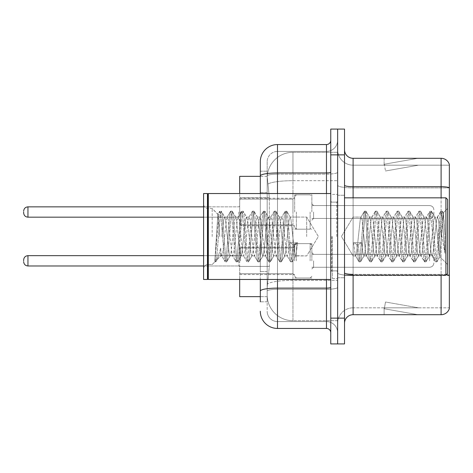 <?xml version="1.0" encoding="UTF-8"?>
<svg xmlns="http://www.w3.org/2000/svg" width="473" height="473" viewBox="0 0 473 473"><rect width="100%" height="100%" fill="white"/><g stroke="black" fill="none" stroke-linecap="round" stroke-linejoin="round"><path stroke-width="0.35" stroke-dasharray="2.37 1.77" d="M294.673 212.01L294.673 194.823L294.673 212.01M239.681 212.01L239.681 198.258L239.681 212.01M294.673 260.818L294.673 243.63L294.673 260.818M239.681 260.818L239.681 247.072L239.681 260.818M311.861 212.01L311.861 194.823L311.861 212.01M311.861 260.818L311.861 243.63L311.861 260.818M337.639 212.01L337.639 218.455L337.639 212.01M337.639 260.818L337.639 254.373L337.639 260.818M260.304 192.493L267.18 192.493L267.18 271.549L267.18 171.191L267.18 192.493L260.304 192.493L260.304 271.549L260.304 176.346L267.233 176.346L267.215 176.701A25.779 25.779 0 0 1 292.958 152.288L337.639 152.288L292.958 152.288L292.958 180.692L292.958 152.288A25.779 25.779 0 0 0 267.215 176.701L267.233 176.346L239.681 176.346L239.681 266.394L269.332 266.394L267.28 286.342L269.332 266.394L269.332 197.649L269.332 266.394L239.681 266.394L239.681 296.654L267.233 296.654L267.18 294.933A25.779 25.779 0 0 0 292.958 320.712L337.639 320.712L337.639 280.371L337.639 320.712L292.958 320.712L292.958 280.371L292.958 320.712A25.779 25.779 0 0 1 267.18 294.933L267.18 289.689L267.233 296.654L260.304 296.654M267.28 286.342L267.18 289.689L267.28 286.342M337.639 152.288L337.639 180.692L337.639 152.288M337.639 280.371L337.639 180.692L337.639 280.371L292.958 280.371A25.779 4.476 180 0 0 267.487 284.155A25.779 4.476 180 0 1 292.958 280.371L337.639 280.371M267.215 176.701L269.332 197.649L267.215 176.701A25.779 25.779 0 0 1 292.958 152.288M239.681 279.466L239.681 193.534M344.515 236.5L344.515 195.254L344.515 236.5M337.639 236.5L337.639 278.609L337.639 236.5M332.484 236.5L332.484 278.609L332.484 236.5M337.639 280.323L337.639 185.215L337.639 280.323M446.406 274.677A8.591 1.49 180 0 0 441.102 274.358L441.102 314.699A8.591 8.591 0 0 0 449.35 308.508L449.35 280.323L449.35 307.822L353.106 307.822L353.106 275.168M344.515 323.29L344.515 149.71L344.515 323.29A8.591 8.591 0 0 1 353.106 314.699L353.106 280.323L353.106 307.822L449.35 307.822L449.35 165.178L353.106 165.178A15.467 15.467 0 0 1 337.639 149.71L337.639 185.215L337.639 149.71A15.467 15.467 0 0 0 353.106 165.178L353.106 275.552A15.467 2.684 0 0 1 337.639 272.862A15.467 2.684 0 0 0 353.106 275.552L353.106 165.178A15.467 15.467 0 0 1 337.639 149.71M353.106 165.178L449.35 165.178L449.35 280.323L449.35 164.492A8.591 8.591 0 0 0 441.102 158.301L353.106 158.301A8.591 8.591 0 0 1 344.515 149.71M337.639 154.866L337.639 129.088L344.515 129.088L344.515 154.866L337.639 154.866L337.639 129.088L330.763 129.088L330.763 154.866L337.639 154.866L337.639 318.134L337.639 154.866M330.763 154.866L330.763 343.912L337.639 343.912L337.639 318.134L337.639 343.912L344.515 343.912L344.515 154.866M417.304 314.592A6.876 6.876 0 0 0 418.499 314.699L384.129 314.699L418.499 314.699A6.876 6.876 0 0 1 417.304 314.592A6.876 6.876 0 0 0 418.499 314.699A6.876 6.876 0 0 1 417.304 314.592A6.876 6.876 0 0 0 418.499 314.699A6.876 6.876 0 0 1 417.304 314.592A6.876 6.876 0 0 0 418.499 314.699A6.876 6.876 0 0 1 417.304 314.592A6.876 6.876 0 0 0 418.499 314.699A6.876 6.876 0 0 1 417.304 314.592L384.301 308.774L417.304 314.592M384.129 307.822L384.129 314.699L384.129 307.822L384.472 307.822L384.301 308.774L384.472 307.822L384.129 307.822L384.129 314.699L384.129 307.822L384.472 307.822L384.301 308.774L384.472 307.822L384.129 307.822L384.129 314.699L384.129 307.822L384.472 307.822L384.301 308.774L384.472 307.822L384.129 307.822L384.129 314.699L384.129 307.822L384.472 307.822L384.301 308.774L384.472 307.822L384.129 307.822L384.129 314.699L384.129 307.822L384.472 307.822L384.301 308.774L384.472 307.822L384.129 307.822M441.102 314.699L353.106 314.699M418.499 158.301L384.129 158.301L418.499 158.301A6.876 6.876 0 0 0 417.304 158.408A6.876 6.876 0 0 1 418.499 158.301A6.876 6.876 0 0 0 417.304 158.408A6.876 6.876 0 0 1 418.499 158.301A6.876 6.876 0 0 0 417.304 158.408A6.876 6.876 0 0 1 418.499 158.301A6.876 6.876 0 0 0 417.304 158.408A6.876 6.876 0 0 1 418.499 158.301A6.876 6.876 0 0 0 417.304 158.408A6.876 6.876 0 0 1 418.499 158.301M418.499 307.822L384.472 307.822L418.499 307.822L384.472 307.822L418.499 307.822L384.472 307.822L418.499 307.822L384.472 307.822L418.499 307.822L384.472 307.822L418.499 307.822L385.495 302.005L384.472 307.822L385.495 302.005L384.472 307.822L385.495 302.005L384.472 307.822L385.495 302.005L384.472 307.822L385.495 302.005L384.472 307.822L385.495 302.005L418.499 307.822M384.472 165.178L384.129 165.178L384.472 165.178L384.129 165.178L384.472 165.178L384.129 165.178L384.472 165.178L384.129 165.178L384.472 165.178L384.129 165.178L384.472 165.178L384.301 164.226L417.304 158.408L384.301 164.226L384.472 165.178L384.301 164.226L417.304 158.408L384.301 164.226L384.472 165.178L384.301 164.226L417.304 158.408L384.301 164.226L384.472 165.178L384.301 164.226L417.304 158.408L384.301 164.226L384.472 165.178L384.301 164.226L417.304 158.408L384.301 164.226L384.472 165.178L418.499 165.178L384.472 165.178L418.499 165.178L384.472 165.178L418.499 165.178L384.472 165.178L418.499 165.178L384.472 165.178L418.499 165.178L384.472 165.178L385.495 170.995L384.472 165.178M337.639 323.29A15.467 15.467 0 0 1 353.106 307.822A15.467 15.467 0 0 0 337.639 323.29A15.467 15.467 0 0 1 353.106 307.822M384.129 158.301L384.129 165.178L384.129 158.301M418.499 165.178L385.495 170.995L418.499 165.178M260.304 171.191L267.18 171.191L260.304 171.191L260.304 301.809L267.18 301.809L267.18 271.549L267.18 301.809L260.304 301.809L260.304 193.534M277.491 328.445L277.491 321.569A10.311 10.311 0 0 1 267.18 311.258L267.18 175.944L267.18 311.258A10.311 10.311 0 0 0 277.491 321.569L326.471 321.569L326.471 294.076L326.471 328.445L277.491 328.445A17.188 17.188 0 0 1 260.304 311.258M337.639 294.076L337.639 172.213L337.639 294.076M330.763 332.744L330.763 140.256L330.763 332.744M330.763 236.5L330.763 279.466L330.763 236.5M337.639 140.256L337.639 172.213L337.639 140.256A11.169 11.169 0 0 1 326.471 151.431A11.169 11.169 0 0 0 337.639 140.256A11.169 11.169 0 0 1 326.471 151.431L326.471 321.569L277.491 321.569L277.491 289.299L326.471 289.299A11.169 1.939 0 0 0 337.639 287.359A11.169 1.939 0 0 1 326.471 289.299L326.471 151.431L277.491 151.431L326.471 151.431M260.304 291.09A17.188 2.986 180 0 1 277.491 288.104L277.491 144.555A17.188 17.188 0 0 0 260.304 161.742A17.188 17.188 0 0 1 277.491 144.555L326.471 144.555A4.298 4.298 0 0 0 330.763 140.256A4.298 4.298 0 0 1 326.471 144.555L326.471 294.076L326.471 289.299L277.491 289.299L277.491 151.431L277.491 174.153L326.471 174.153A11.169 1.939 0 0 0 337.639 172.213A11.169 1.939 0 0 1 326.471 174.153L277.491 174.153L277.491 294.076L277.491 288.104L326.471 288.104A4.298 0.745 0 0 0 330.763 287.359M267.18 161.742L267.18 175.944L267.18 161.742A10.311 10.311 0 0 1 277.491 151.431A10.311 10.311 0 0 0 267.18 161.742A10.311 10.311 0 0 1 277.491 151.431M337.639 332.744A11.169 11.169 0 0 0 326.471 321.569A11.169 11.169 0 0 1 337.639 332.744A11.169 11.169 0 0 0 326.471 321.569M433.883 260.818L433.883 258.672L433.883 260.818M433.883 212.01L433.883 214.157L433.883 212.01M306.705 236.5L306.705 217.077L306.705 236.5M353.106 236.5L353.106 217.077L353.106 236.5M447.629 236.5L447.629 273.447L447.629 199.553L447.629 264.519L447.629 199.553L445.915 197.832L445.915 275.168L445.915 197.832L445.915 275.168L447.629 273.447L447.629 236.5M207.884 279.035L207.458 279.466L207.458 193.534L207.458 279.466L207.458 193.534L207.884 193.965L207.884 279.035L207.884 236.5L207.884 279.035L208.315 279.466L208.315 193.534L208.315 236.5L208.315 193.534L330.763 193.534M207.458 279.466L203.591 279.466L203.591 193.534L203.591 268.818L203.591 193.534L207.458 193.534M212.182 236.5L212.182 208.481L212.182 236.5M363.873 236.5L362.052 219.679L361.141 217.077L360.231 219.679L356.595 253.321L355.684 255.923L355.4 255.68L353.502 242.643L356.914 244.506L358.274 244.506L361.685 242.643L353.502 242.643L356.914 244.506L358.274 244.506L361.685 242.643L353.502 242.643L355.4 255.68L358.871 261.64L358.185 258.441L356.914 244.506L358.185 258.441L359.096 261.835L355.4 255.68L355.684 255.923L356.595 253.321L360.231 219.679L360.858 217.32L364.328 211.36L363.642 214.559L360.006 258.441L359.096 261.835L360.461 261.835L359.551 258.441L358.274 244.506L359.551 258.441L360.68 261.64L359.096 261.835L360.006 258.441L363.642 214.559L364.553 211.165L360.858 217.32L361.141 217.077L362.052 219.679L365.688 253.321L366.309 255.68L365.688 253.321L363.873 236.5M374.782 236.5L372.966 219.679L372.056 217.077L371.766 217.32L371.145 219.679L367.509 253.321L366.599 255.923L366.309 255.68L369.785 261.64L369.1 258.441L365.463 214.559L364.553 211.165L365.919 211.165L365.008 214.559L361.372 258.441L360.68 261.64L364.157 255.68L363.873 255.923L362.962 253.321L361.685 242.643L362.962 253.321L363.873 255.923L366.599 255.923L369.785 261.64L369.1 258.441L365.463 214.559L364.553 211.165L365.919 211.165L365.008 214.559L361.372 258.441L360.68 261.64L363.873 255.923L366.599 255.923L367.509 253.321L371.145 219.679L371.766 217.32L375.243 211.36L374.557 214.559L370.921 258.441L369.785 261.64L371.376 261.835L370.465 258.441L366.823 214.559L365.919 211.165L369.614 217.32L369.324 217.077L368.42 219.679L364.778 253.321L364.157 255.68L364.778 253.321L368.42 219.679L369.324 217.077L372.056 217.077L375.243 211.36L374.557 214.559L370.921 258.441L370.01 261.835L371.376 261.835L370.465 258.441L366.823 214.559L366.137 211.36L369.324 217.077L372.056 217.077L372.966 219.679L376.603 253.321L377.223 255.68L376.603 253.321L374.782 236.5M372.056 236.5L370.235 219.679L369.614 217.32L370.235 219.679L373.877 253.321L374.782 255.923L373.877 253.321L372.056 236.5M385.696 236.5L383.881 219.679L382.97 217.077L382.681 217.32L382.06 219.679L378.424 253.321L377.513 255.923L377.223 255.68L380.7 261.64L380.014 258.441L376.378 214.559L375.243 211.36L376.827 211.165L375.923 214.559L372.281 258.441L371.376 261.835L375.071 255.68L377.513 255.923L380.7 261.64L380.014 258.441L376.378 214.559L375.467 211.165L376.827 211.165L375.923 214.559L372.281 258.441L371.595 261.64L374.782 255.923L377.513 255.923L378.424 253.321L382.06 219.679L382.681 217.32L386.157 211.36L385.471 214.559L381.829 258.441L380.7 261.64L382.285 261.835L381.38 258.441L377.738 214.559L376.827 211.165L380.529 217.32L380.239 217.077L379.328 219.679L375.692 253.321L375.071 255.68L375.692 253.321L379.328 219.679L380.239 217.077L382.97 217.077L386.157 211.36L385.471 214.559L381.829 258.441L380.925 261.835L382.285 261.835L381.38 258.441L377.738 214.559L377.052 211.36L380.239 217.077L382.97 217.077L383.881 219.679L387.517 253.321L388.138 255.68L387.517 253.321L385.696 236.5M382.97 236.5L381.149 219.679L380.529 217.32L381.149 219.679L384.786 253.321L385.696 255.923L384.786 253.321L382.97 236.5M396.611 236.5L394.789 219.679L393.879 217.077L393.595 217.32L392.974 219.679L389.332 253.321L388.428 255.923L388.138 255.68L391.614 261.64L390.929 258.441L387.286 214.559L386.157 211.36L387.742 211.165L386.831 214.559L383.195 258.441L382.285 261.835L385.986 255.68L388.428 255.923L391.614 261.64L390.929 258.441L387.286 214.559L386.382 211.165L387.742 211.165L386.831 214.559L383.195 258.441L382.509 261.64L385.696 255.923L388.428 255.923L389.332 253.321L392.974 219.679L393.595 217.32L397.072 211.36L396.38 214.559L392.744 258.441L391.614 261.64L393.199 261.835L392.288 258.441L388.652 214.559L387.742 211.165L391.443 217.32L391.153 217.077L390.243 219.679L386.607 253.321L385.986 255.68L386.607 253.321L390.243 219.679L391.153 217.077L393.879 217.077L397.072 211.36L396.38 214.559L392.744 258.441L391.833 261.835L393.199 261.835L392.288 258.441L388.652 214.559L387.966 211.36L391.153 217.077L393.879 217.077L394.789 219.679L398.432 253.321L399.052 255.68L398.432 253.321L396.611 236.5M393.879 236.5L392.064 219.679L391.443 217.32L392.064 219.679L395.7 253.321L396.611 255.923L395.7 253.321L393.879 236.5M407.525 236.5L405.704 219.679L404.793 217.077L404.51 217.32L403.883 219.679L400.247 253.321L399.336 255.923L399.052 255.68L402.529 261.64L401.837 258.441L398.201 214.559L397.072 211.36L398.656 211.165L397.746 214.559L394.11 258.441L393.199 261.835L396.9 255.68L399.336 255.923L402.529 261.64L401.837 258.441L398.201 214.559L397.29 211.165L398.656 211.165L397.746 214.559L394.11 258.441L393.424 261.64L396.611 255.923L399.336 255.923L400.247 253.321L403.883 219.679L404.51 217.32L407.98 211.36L407.294 214.559L403.658 258.441L402.529 261.64L404.113 261.835L403.203 258.441L399.567 214.559L398.656 211.165L402.352 217.32L402.068 217.077L401.157 219.679L397.521 253.321L396.9 255.68L397.521 253.321L401.157 219.679L402.068 217.077L404.793 217.077L407.98 211.36L407.294 214.559L403.658 258.441L402.748 261.835L404.113 261.835L403.203 258.441L399.567 214.559L398.881 211.36L402.068 217.077L404.793 217.077L405.704 219.679L409.34 253.321L409.967 255.68L409.34 253.321L407.525 236.5M404.793 236.5L402.978 219.679L402.352 217.32L402.978 219.679L406.614 253.321L407.525 255.923L406.614 253.321L404.793 236.5M418.434 236.5L416.618 219.679L415.708 217.077L415.418 217.32L414.797 219.679L411.161 253.321L410.251 255.923L409.967 255.68L413.437 261.64L412.752 258.441L409.115 214.559L407.98 211.36L409.571 211.165L408.66 214.559L405.024 258.441L404.113 261.835L407.809 255.68L410.251 255.923L413.437 261.64L412.752 258.441L409.115 214.559L408.205 211.165L409.571 211.165L408.66 214.559L405.024 258.441L404.338 261.64L407.525 255.923L410.251 255.923L411.161 253.321L414.797 219.679L415.418 217.32L418.895 211.36L418.209 214.559L414.573 258.441L413.437 261.64L415.028 261.835L414.117 258.441L410.481 214.559L409.571 211.165L413.266 217.32L412.982 217.077L412.072 219.679L408.435 253.321L407.809 255.68L408.435 253.321L412.072 219.679L412.982 217.077L415.708 217.077L418.895 211.36L418.209 214.559L414.573 258.441L413.662 261.835L415.028 261.835L414.117 258.441L410.481 214.559L409.789 211.36L412.982 217.077L415.708 217.077L416.618 219.679L420.255 253.321L420.875 255.68L420.255 253.321L418.434 236.5M415.708 236.5L413.887 219.679L413.266 217.32L413.887 219.679L417.529 253.321L418.434 255.923L417.529 253.321L415.708 236.5M429.348 236.5L427.533 219.679L426.622 217.077L426.333 217.32L425.712 219.679L422.076 253.321L421.165 255.923L420.875 255.68L424.352 261.64L423.666 258.441L420.03 214.559L418.895 211.36L420.485 211.165L419.575 214.559L415.938 258.441L415.028 261.835L418.723 255.68L421.165 255.923L424.352 261.64L423.666 258.441L420.03 214.559L419.119 211.165L420.485 211.165L419.575 214.559L415.938 258.441L415.247 261.64L418.434 255.923L421.165 255.923L422.076 253.321L425.712 219.679L426.333 217.32L429.809 211.36L429.123 214.559L425.487 258.441L424.352 261.64L425.937 261.835L425.032 258.441L421.39 214.559L420.485 211.165L424.18 217.32L423.891 217.077L422.986 219.679L419.344 253.321L418.723 255.68L419.344 253.321L422.986 219.679L423.891 217.077L426.622 217.077L429.809 211.36L429.123 214.559L425.487 258.441L424.577 261.835L425.937 261.835L425.032 258.441L421.39 214.559L420.704 211.36L423.891 217.077L426.622 217.077L427.533 219.679L431.169 253.321L431.79 255.68L431.169 253.321L429.348 236.5M426.622 236.5L424.801 219.679L424.18 217.32L424.801 219.679L428.437 253.321L429.348 255.923L428.437 253.321L426.622 236.5M439.05 224.101L439.039 251.175L435.716 219.679L434.805 217.077L433.895 219.679L430.259 253.321L429.348 255.923L432.08 255.923L435.266 261.64L434.581 258.441L430.938 214.559L429.809 211.36L431.394 211.165L430.489 214.559L426.847 258.441L425.937 261.835L429.638 255.68L432.08 255.923L435.266 261.64L434.581 258.441L430.938 214.559L430.034 211.165L431.394 211.165L430.489 214.559L426.847 258.441L426.161 261.64L429.638 255.68L430.259 253.321L433.895 219.679L434.805 217.077L437.537 217.077L436.626 219.679L432.99 253.321L432.08 255.923L432.99 253.321L436.626 219.679L437.247 217.32L440.724 211.36L440.038 214.559L436.396 258.441L435.266 261.64L436.851 261.835L435.94 258.441L432.304 214.559L431.394 211.165L435.095 217.32L437.537 217.077L440.724 211.36L440.038 214.559L436.396 258.441L435.491 261.835L436.851 261.835L435.94 258.441L432.304 214.559L431.618 211.36L435.095 217.32L435.716 219.679L439.813 256.697L442.438 220.116L443.426 212.891L444.945 235.046L444.945 253.286L441.936 236.5L439.05 224.101L439.039 251.175L439.991 256.632L443.272 212.838L444.945 235.046L443.219 214.559L442.308 211.165L441.398 214.559L437.762 258.441L436.851 261.835L437.762 258.441L441.398 214.559L442.308 211.165L443.219 214.559L444.945 235.046L444.945 253.286L441.853 214.559L440.724 211.36L442.308 211.165L440.942 211.165L441.853 214.559L444.945 253.286L441.936 236.5L439.05 224.101L438.441 219.679L437.537 217.077L438.441 219.679L439.05 224.101M224.598 236.5L226.419 219.679L227.33 217.077L228.234 219.679L231.876 253.321L232.781 255.923L233.692 253.321L237.328 219.679L238.238 217.077L239.149 219.679L242.785 253.321L243.696 255.923L244.606 253.321L248.242 219.679L249.153 217.077L250.063 219.679L253.699 253.321L254.61 255.923L255.521 253.321L259.157 219.679L260.067 217.077L260.978 219.679L264.614 253.321L265.524 255.923L266.435 253.321L270.071 219.679L270.982 217.077L271.886 219.679L275.528 253.321L276.439 255.923L277.344 253.321L280.986 219.679L281.89 217.077L282.801 219.679L286.443 253.321L287.064 255.68L287.348 255.923L288.258 253.321L289.535 242.643L297.718 242.643L294.307 244.506L292.941 244.506L289.535 242.643L297.718 242.643L294.307 244.506L292.941 244.506L289.535 242.643L288.258 253.321L287.348 255.923L287.064 255.68L286.443 253.321L282.801 219.679L281.89 217.077L280.986 219.679L277.344 253.321L276.439 255.923L275.528 253.321L271.886 219.679L270.982 217.077L270.071 219.679L266.435 253.321L265.524 255.923L264.614 253.321L260.978 219.679L260.067 217.077L259.157 219.679L255.521 253.321L254.61 255.923L253.699 253.321L250.063 219.679L249.153 217.077L248.242 219.679L244.606 253.321L243.696 255.923L242.785 253.321L239.149 219.679L238.238 217.077L237.328 219.679L233.692 253.321L232.781 255.923L231.876 253.321L228.234 219.679L227.33 217.077L226.419 219.679L222.777 253.321L221.872 255.923L222.777 253.321L224.598 236.5M221.872 236.5L223.688 219.679L224.598 217.077L224.888 217.32L225.509 219.679L229.145 253.321L230.055 255.923L230.345 255.68L230.966 253.321L234.602 219.679L235.513 217.077L235.802 217.32L236.423 219.679L240.059 253.321L240.97 255.923L241.88 253.321L245.517 219.679L246.427 217.077L247.332 219.679L250.974 253.321L251.884 255.923L252.789 253.321L256.431 219.679L257.336 217.077L258.246 219.679L261.888 253.321L262.793 255.923L263.703 253.321L267.34 219.679L268.25 217.077L269.161 219.679L272.797 253.321L273.707 255.923L274.618 253.321L278.254 219.679L279.165 217.077L280.075 219.679L283.711 253.321L284.622 255.923L285.532 253.321L289.169 219.679L290.079 217.077L290.99 219.679L294.626 253.321L295.536 255.923L295.82 255.68L297.718 242.643L295.82 255.68L292.349 261.64L293.035 258.441L294.307 244.506L293.035 258.441L292.125 261.835L295.82 255.68L306.705 255.923L318.376 236.5L306.705 217.077L290.079 217.077L290.99 219.679L294.626 253.321L295.536 255.923L306.705 255.923L318.376 236.5L306.705 217.077L290.079 217.077L289.169 219.679L285.532 253.321L284.912 255.68L281.435 261.64L282.121 258.441L285.757 214.559L286.668 211.165L287.578 214.559L291.214 258.441L292.125 261.835L290.759 261.835L291.67 258.441L292.941 244.506L291.67 258.441L290.534 261.64L292.125 261.835L291.214 258.441L287.578 214.559L286.668 211.165L285.302 211.165L286.212 214.559L289.848 258.441L290.534 261.64L287.064 255.68L290.534 261.64L289.848 258.441L286.212 214.559L285.083 211.36L286.668 211.165L285.757 214.559L282.121 258.441L281.21 261.835L284.622 255.923L287.348 255.923L284.622 255.923L283.711 253.321L280.075 219.679L279.454 217.32L275.978 211.36L276.664 214.559L280.3 258.441L281.21 261.835L279.845 261.835L280.755 258.441L284.391 214.559L285.083 211.36L281.606 217.32L285.083 211.36L284.391 214.559L280.755 258.441L279.626 261.64L281.21 261.835L280.3 258.441L276.664 214.559L275.753 211.165L279.165 217.077L281.89 217.077L279.165 217.077L278.254 219.679L274.618 253.321L273.997 255.68L270.521 261.64L271.206 258.441L274.843 214.559L275.753 211.165L274.387 211.165L275.298 214.559L278.94 258.441L279.626 261.64L276.149 255.68L279.626 261.64L278.94 258.441L275.298 214.559L274.169 211.36L275.753 211.165L274.843 214.559L271.206 258.441L270.296 261.835L273.707 255.923L276.439 255.923L273.707 255.923L272.797 253.321L269.161 219.679L268.54 217.32L265.063 211.36L265.749 214.559L269.385 258.441L270.296 261.835L268.936 261.835L269.841 258.441L273.483 214.559L274.169 211.36L270.692 217.32L274.169 211.36L273.483 214.559L269.841 258.441L268.711 261.64L270.296 261.835L269.385 258.441L265.749 214.559L264.839 211.165L268.25 217.077L270.982 217.077L268.25 217.077L267.34 219.679L263.703 253.321L263.083 255.68L259.606 261.64L260.292 258.441L263.934 214.559L264.839 211.165L263.479 211.165L264.383 214.559L268.025 258.441L268.711 261.64L265.235 255.68L268.711 261.64L268.025 258.441L264.383 214.559L263.254 211.36L264.839 211.165L263.934 214.559L260.292 258.441L259.387 261.835L262.793 255.923L265.524 255.923L262.793 255.923L261.888 253.321L258.246 219.679L257.625 217.32L254.149 211.36L254.835 214.559L258.477 258.441L259.387 261.835L258.022 261.835L258.932 258.441L262.568 214.559L263.254 211.36L259.778 217.32L263.254 211.36L262.568 214.559L258.932 258.441L257.797 261.64L259.387 261.835L258.477 258.441L254.835 214.559L253.93 211.165L257.336 217.077L260.067 217.077L257.336 217.077L256.431 219.679L252.789 253.321L252.168 255.68L248.692 261.64L249.383 258.441L253.02 214.559L253.93 211.165L252.564 211.165L253.475 214.559L257.111 258.441L257.797 261.64L254.32 255.68L257.797 261.64L257.111 258.441L253.475 214.559L252.34 211.36L253.93 211.165L253.02 214.559L249.383 258.441L248.473 261.835L251.884 255.923L254.61 255.923L251.884 255.923L250.974 253.321L247.332 219.679L246.711 217.32L243.24 211.36L243.926 214.559L247.562 258.441L248.473 261.835L247.107 261.835L248.018 258.441L251.654 214.559L252.34 211.36L248.863 217.32L252.34 211.36L251.654 214.559L248.018 258.441L246.882 261.64L248.473 261.835L247.562 258.441L243.926 214.559L243.24 211.36L246.427 217.077L249.153 217.077L246.427 217.077L245.517 219.679L241.88 253.321L241.254 255.68L237.783 261.64L238.469 258.441L242.105 214.559L243.016 211.165L241.65 211.165L242.56 214.559L246.197 258.441L246.882 261.64L243.412 255.68L246.882 261.64L246.197 258.441L242.56 214.559L241.425 211.36L243.016 211.165L242.105 214.559L238.469 258.441L237.558 261.835L240.97 255.923L243.696 255.923L240.97 255.923L240.059 253.321L236.423 219.679L235.802 217.32L232.326 211.36L233.012 214.559L236.648 258.441L237.558 261.835L236.193 261.835L237.103 258.441L240.739 214.559L241.425 211.36L237.954 217.32L241.425 211.36L240.739 214.559L237.103 258.441L235.974 261.64L237.558 261.835L236.648 258.441L233.012 214.559L232.101 211.165L235.513 217.077L238.238 217.077L235.513 217.077L234.602 219.679L230.966 253.321L230.345 255.68L226.869 261.64L227.554 258.441L231.191 214.559L232.101 211.165L230.735 211.165L231.646 214.559L235.282 258.441L235.974 261.64L232.497 255.68L235.974 261.64L235.282 258.441L231.646 214.559L230.517 211.36L232.101 211.165L231.191 214.559L227.554 258.441L226.644 261.835L230.055 255.923L232.781 255.923L230.055 255.923L229.145 253.321L225.509 219.679L224.888 217.32L221.411 211.36L222.097 214.559L225.733 258.441L226.644 261.835L225.278 261.835L226.189 258.441L229.831 214.559L230.517 211.36L227.04 217.32L230.517 211.36L229.831 214.559L226.189 258.441L225.059 261.64L226.644 261.835L225.733 258.441L222.097 214.559L221.187 211.165L224.598 217.077L227.33 217.077L224.598 217.077L223.688 219.679L221.872 236.5M219.738 236.5L217.852 214.364L214.866 261.835L212.182 264.519L207.884 264.519C205.3 264.75 203.869 266.181 203.591 268.818C203.869 266.181 205.3 264.75 207.884 264.519L212.182 264.519L214.866 261.835L215.954 261.64L216.64 258.441L220.276 214.559L221.187 211.165L219.827 211.165L220.731 214.559L224.373 258.441L225.059 261.64L221.583 255.68L220.802 252.464L220.773 255.923L216.912 259.789L217.497 258.991L220.767 247.929L220.773 255.923L221.872 255.923L220.773 255.923L216.912 259.789L217.497 258.991L220.767 247.929L220.802 252.464L221.583 255.68L225.059 261.64L224.373 258.441L220.731 214.559L219.602 211.36L221.187 211.165L220.276 214.559L216.64 258.441L215.729 261.835L214.866 258.79L216.912 259.789L214.866 258.79L215.729 261.835L214.866 261.835L218.916 214.559L219.602 211.36L218.916 214.559L214.866 260.854L217.852 214.364L219.602 211.36L217.852 214.364L212.182 208.481L207.884 208.481C205.3 208.25 203.869 206.819 203.591 204.182C203.869 206.819 205.3 208.25 207.884 208.481L212.182 208.481L218.012 214.31L219.738 236.5M292.958 180.692L337.639 180.692L292.958 180.692L292.958 280.371L292.958 180.692A25.779 4.476 180 0 0 267.848 184.151A25.779 4.476 180 0 1 292.958 180.692M267.18 294.933A25.779 25.779 0 0 0 292.958 320.712M269.332 197.649L239.681 197.649L269.332 197.649M449.35 164.492A8.591 8.591 0 0 0 441.102 158.301L441.102 274.358L353.106 274.358L353.106 158.301M441.102 275.168L441.102 274.358A8.591 1.49 180 0 1 449.35 275.428M344.515 185.215A8.591 1.49 0 0 0 353.106 186.705L441.102 186.705A8.591 1.49 180 0 1 449.35 187.781M353.106 197.832L353.106 274.358L441.102 274.358L441.102 197.832M344.515 318.134L330.763 318.134M344.515 272.862A8.591 1.49 0 0 0 353.106 274.358M449.35 187.899L353.106 187.899A15.467 2.684 0 0 1 337.639 185.215A15.467 2.684 0 0 0 353.106 187.899L449.35 187.899M449.35 275.552L353.106 275.552L449.35 275.552M260.304 175.944A17.188 2.986 180 0 1 277.491 172.958L326.471 172.958A4.298 0.745 -0 0 0 330.763 172.213M277.491 193.534L277.491 279.466M326.471 279.466L326.471 193.534M277.491 174.153A10.311 1.791 180 0 0 267.18 175.944A10.311 1.791 180 0 1 277.491 174.153M277.491 289.299A10.311 1.791 180 0 0 267.18 291.09A10.311 1.791 180 0 1 277.491 289.299M277.491 321.569A10.311 10.311 0 0 1 267.18 311.258M267.18 271.549L260.304 271.549L267.18 271.549M240.538 260.818L240.538 247.929L240.538 260.818M238.818 260.818L238.818 265.974L238.818 260.818M203.591 265.974L27.948 265.974C25.359 265.743 23.928 264.312 23.65 261.675C23.928 264.312 25.359 265.743 27.948 265.974L238.818 265.974L27.948 265.974C25.359 265.743 23.928 264.312 23.65 261.675C23.928 264.312 25.359 265.743 27.948 265.974L238.818 265.974L27.948 265.974C25.359 265.743 23.928 264.312 23.65 261.675C23.928 264.312 25.359 265.743 27.948 265.974L238.818 265.974L27.948 265.974L27.948 255.662C25.359 255.893 23.928 257.324 23.65 259.961C23.928 257.324 25.359 255.893 27.948 255.662L238.818 255.662L239.681 254.805L238.818 255.662L239.681 254.805L238.818 255.662L239.681 254.805L238.818 255.662L239.681 254.805L238.818 255.662L27.948 255.662C25.359 255.893 23.928 257.324 23.65 259.961C23.928 257.324 25.359 255.893 27.948 255.662L238.818 255.662L27.948 255.662C25.359 255.893 23.928 257.324 23.65 259.961C23.928 257.324 25.359 255.893 27.948 255.662L238.818 255.662L27.948 255.662C25.359 255.893 23.928 257.324 23.65 259.961M313.581 260.818L313.581 267.263L313.581 260.818M310.14 260.818L310.14 243.63L310.14 260.818M296.394 260.818L296.394 243.63L296.394 260.818M292.958 260.818L292.958 273.707L292.958 260.818M429.585 260.818L429.585 254.373L429.585 260.818M240.538 212.01L240.538 224.9L240.538 212.01M238.818 212.01L238.818 217.166L238.818 212.01M27.948 217.166L238.818 217.166L27.948 217.166C25.359 216.936 23.928 215.505 23.65 212.868C23.928 215.505 25.359 216.936 27.948 217.166L238.818 217.166L27.948 217.166C25.359 216.936 23.928 215.505 23.65 212.868C23.928 215.505 25.359 216.936 27.948 217.166L238.818 217.166L27.948 217.166C25.359 216.936 23.928 215.505 23.65 212.868C23.928 215.505 25.359 216.936 27.948 217.166L27.948 206.855L27.948 217.166L27.948 206.855L27.948 217.166L27.948 206.855L27.948 217.166L27.948 206.855L27.948 217.166L27.948 206.855L27.948 217.166L27.948 206.855L27.948 212.01L27.948 206.855L238.818 206.855L239.681 205.997M313.581 212.01L313.581 218.455L313.581 212.01M310.14 212.01L310.14 229.198L310.14 212.01M296.394 212.01L296.394 229.198L296.394 212.01M292.958 212.01L292.958 199.121L292.958 212.01M429.585 212.01L429.585 218.455L429.585 212.01M336.782 236.5L336.782 202.131L336.782 236.5M331.626 236.5L331.626 270.869L331.626 236.5M239.681 198.258L294.673 198.258M239.681 247.072L294.673 247.072L239.681 247.072M294.673 194.823L311.861 194.823M294.673 243.63L311.861 243.63L294.673 243.63M311.861 205.566L337.639 205.566M311.861 254.373L337.639 254.373L311.861 254.373M311.861 267.263L337.639 267.263L311.861 267.263M311.861 218.455L337.639 218.455M294.673 278.006L311.861 278.006L294.673 278.006M294.673 229.198L311.861 229.198M239.681 274.565L294.673 274.565L239.681 274.565M239.681 225.757L294.673 225.757M337.639 195.254L344.515 195.254L337.639 195.254M332.484 278.609L337.639 278.609L332.484 278.609M337.639 202.131L330.763 202.131L337.639 202.131M337.639 270.869L330.763 270.869L337.639 270.869M332.484 194.391L337.639 194.391L332.484 194.391M337.639 277.746L344.515 277.746L337.639 277.746M240.538 247.929L239.681 248.786L240.538 247.929L292.958 247.929L294.673 246.208L292.958 247.929L294.673 246.208L292.958 247.929L294.673 246.208L292.958 247.929L294.673 246.208L292.958 247.929L240.538 247.929L239.681 248.786L240.538 247.929L292.958 247.929L240.538 247.929L239.681 248.786L240.538 247.929L292.958 247.929L240.538 247.929L239.681 248.786L240.538 247.929L292.958 247.929L240.538 247.929M238.818 265.974L239.681 266.831L238.818 265.974M313.581 267.263L311.861 268.983L313.581 267.263L429.585 267.263C432.174 267.032 433.605 265.601 433.883 262.964C433.605 265.601 432.174 267.032 429.585 267.263C432.174 267.032 433.605 265.601 433.883 262.964C433.605 265.601 432.174 267.032 429.585 267.263C432.174 267.032 433.605 265.601 433.883 262.964C433.605 265.601 432.174 267.032 429.585 267.263C432.174 267.032 433.605 265.601 433.883 262.964C433.605 265.601 432.174 267.032 429.585 267.263L313.581 267.263L311.861 268.983L313.581 267.263L429.585 267.263L313.581 267.263L311.861 268.983L313.581 267.263L429.585 267.263L313.581 267.263L311.861 268.983L313.581 267.263L429.585 267.263L313.581 267.263M310.14 243.63L311.861 245.351L310.14 243.63L311.861 245.351L310.14 243.63L311.861 245.351L310.14 243.63L311.861 245.351L310.14 243.63L296.394 243.63L294.673 245.351L296.394 243.63L310.14 243.63L296.394 243.63L294.673 245.351L296.394 243.63L310.14 243.63L296.394 243.63L294.673 245.351L296.394 243.63L310.14 243.63L296.394 243.63L294.673 245.351L296.394 243.63L310.14 243.63M292.958 273.707L294.673 275.428L292.958 273.707L294.673 275.428L292.958 273.707L294.673 275.428L292.958 273.707L294.673 275.428L292.958 273.707L240.538 273.707L239.681 272.85L240.538 273.707L292.958 273.707L240.538 273.707L239.681 272.85L240.538 273.707L292.958 273.707L240.538 273.707L239.681 272.85L240.538 273.707L292.958 273.707L240.538 273.707L239.681 272.85L240.538 273.707L292.958 273.707M429.585 254.373C432.174 254.604 433.605 256.035 433.883 258.672C433.605 256.035 432.174 254.604 429.585 254.373C432.174 254.604 433.605 256.035 433.883 258.672C433.605 256.035 432.174 254.604 429.585 254.373C432.174 254.604 433.605 256.035 433.883 258.672C433.605 256.035 432.174 254.604 429.585 254.373C432.174 254.604 433.605 256.035 433.883 258.672C433.605 256.035 432.174 254.604 429.585 254.373L313.581 254.373L311.861 252.653L313.581 254.373L429.585 254.373L313.581 254.373L311.861 252.653L313.581 254.373L429.585 254.373L313.581 254.373L311.861 252.653L313.581 254.373L429.585 254.373L313.581 254.373L311.861 252.653L313.581 254.373L429.585 254.373M296.394 278.006L310.14 278.006L311.861 276.285L310.14 278.006L311.861 276.285L310.14 278.006L311.861 276.285L310.14 278.006L311.861 276.285L310.14 278.006L296.394 278.006L294.673 276.285L296.394 278.006L310.14 278.006L296.394 278.006L294.673 276.285L296.394 278.006L310.14 278.006L296.394 278.006L294.673 276.285L296.394 278.006L310.14 278.006L296.394 278.006L294.673 276.285L296.394 278.006M239.681 224.042L240.538 224.9L292.958 224.9L240.538 224.9L239.681 224.042L240.538 224.9L292.958 224.9L240.538 224.9L239.681 224.042L240.538 224.9L292.958 224.9L240.538 224.9L239.681 224.042L240.538 224.9L292.958 224.9L294.673 226.62M311.861 203.845L313.581 205.566L429.585 205.566L313.581 205.566L311.861 203.845L313.581 205.566L429.585 205.566L313.581 205.566L311.861 203.845L313.581 205.566L429.585 205.566L313.581 205.566L311.861 203.845L313.581 205.566L429.585 205.566C432.174 205.796 433.605 207.227 433.883 209.864C433.605 207.227 432.174 205.796 429.585 205.566C432.174 205.796 433.605 207.227 433.883 209.864C433.605 207.227 432.174 205.796 429.585 205.566C432.174 205.796 433.605 207.227 433.883 209.864C433.605 207.227 432.174 205.796 429.585 205.566C432.174 205.796 433.605 207.227 433.883 209.864M294.673 227.478L296.394 229.198L310.14 229.198L296.394 229.198L294.673 227.478L296.394 229.198L310.14 229.198L296.394 229.198L294.673 227.478L296.394 229.198L310.14 229.198L296.394 229.198L294.673 227.478L296.394 229.198L310.14 229.198L311.861 227.478M239.681 199.978L240.538 199.121L292.958 199.121L240.538 199.121L239.681 199.978L240.538 199.121L292.958 199.121L240.538 199.121L239.681 199.978L240.538 199.121L292.958 199.121L240.538 199.121L239.681 199.978L240.538 199.121L292.958 199.121L294.673 197.401M311.861 220.176L313.581 218.455L429.585 218.455L313.581 218.455L311.861 220.176L313.581 218.455L429.585 218.455L313.581 218.455L311.861 220.176L313.581 218.455L429.585 218.455L313.581 218.455L311.861 220.176L313.581 218.455L429.585 218.455C432.174 218.224 433.605 216.794 433.883 214.157C433.605 216.794 432.174 218.224 429.585 218.455C432.174 218.224 433.605 216.794 433.883 214.157C433.605 216.794 432.174 218.224 429.585 218.455C432.174 218.224 433.605 216.794 433.883 214.157C433.605 216.794 432.174 218.224 429.585 218.455C432.174 218.224 433.605 216.794 433.883 214.157M294.673 196.543L296.394 194.823L310.14 194.823L296.394 194.823L294.673 196.543L296.394 194.823L310.14 194.823L296.394 194.823L294.673 196.543L296.394 194.823L310.14 194.823L296.394 194.823L294.673 196.543L296.394 194.823L310.14 194.823L311.861 196.543M27.948 206.855C25.359 207.085 23.928 208.516 23.65 211.153C23.928 208.516 25.359 207.085 27.948 206.855L238.818 206.855L27.948 206.855C25.359 207.085 23.928 208.516 23.65 211.153C23.928 208.516 25.359 207.085 27.948 206.855L238.818 206.855L27.948 206.855C25.359 207.085 23.928 208.516 23.65 211.153C23.928 208.516 25.359 207.085 27.948 206.855L203.591 206.855M203.591 217.166L238.818 217.166L239.681 218.023M341.435 236.5L353.106 217.077L361.141 217.077L353.106 217.077L341.435 236.5L353.106 255.923L355.684 255.923L353.106 255.923L341.435 236.5M344.515 275.168L445.915 275.168M336.782 202.131L337.639 201.267L336.782 202.131L331.626 202.131L330.763 201.267L331.626 202.131L336.782 202.131M331.626 270.869L336.782 270.869L337.639 271.733L336.782 270.869L331.626 270.869L330.763 271.733L331.626 270.869M208.315 279.466L330.763 279.466M443.272 212.838L447.629 208.481L443.272 212.838M439.813 256.703L447.629 264.519L439.813 256.703M207.884 193.965L208.315 193.534M344.515 197.832L445.915 197.832M439.991 256.638L437.076 261.64L439.991 256.638M443.426 212.891L442.533 211.36L443.426 212.891M217.497 258.991L215.954 261.64L217.497 258.991M290.363 217.32L286.892 211.36L290.363 217.32M27.948 255.662L203.591 255.662M27.948 265.974C25.359 265.743 23.928 264.312 23.65 261.675"/><path stroke-width="0.71" d="M260.304 192.493L260.304 171.191L260.304 176.346L239.681 176.346L239.681 193.534M260.304 296.654L239.681 296.654L239.681 279.466M344.515 323.29A8.591 8.591 0 0 1 353.106 314.699L441.102 314.699L441.102 275.168M337.639 318.134L337.639 343.912L344.515 343.912L344.515 318.134L337.639 318.134L337.639 343.912L330.763 343.912L330.763 318.134L337.639 318.134L337.639 154.866L337.639 318.134M330.763 318.134L330.763 129.088L337.639 129.088L337.639 154.866L337.639 129.088L344.515 129.088L344.515 318.134M449.35 164.492A8.591 8.591 0 0 0 441.102 158.301A8.591 8.591 0 0 1 449.35 164.492L449.35 308.508A8.591 8.591 0 0 1 441.102 314.699M449.35 187.781A8.591 1.49 180 0 0 441.102 186.705L441.102 158.301L353.106 158.301A8.591 8.591 0 0 1 344.515 149.71A8.591 8.591 0 0 0 353.106 158.301L353.106 197.832M260.304 301.809L260.304 279.466L260.304 301.809M277.491 279.466L277.491 328.445L326.471 328.445A4.298 4.298 0 0 1 330.763 332.744A4.298 4.298 0 0 0 326.471 328.445L326.471 279.466M260.304 193.534L260.304 161.742A17.188 17.188 0 0 1 277.491 144.555L326.471 144.555A4.298 4.298 0 0 0 330.763 140.256M260.304 161.742L260.304 171.191M277.491 328.445A17.188 17.188 0 0 1 260.304 311.258M23.65 260.818L23.65 259.961L23.65 260.818M23.65 212.01L23.65 212.868L23.65 212.01M445.915 197.832L447.629 199.553L447.629 273.447L445.915 275.168L445.915 197.832L344.515 197.832M208.315 279.466L207.884 279.035L207.884 193.965L208.315 193.534L208.315 279.466L330.763 279.466M207.458 279.466L203.591 279.466L203.591 193.534L207.458 193.534L207.458 279.466L207.884 279.035M353.106 275.168L353.106 314.699M441.102 197.832L441.102 186.705L353.106 186.705A8.591 1.49 0 0 1 344.515 185.215M449.35 275.428A8.591 1.49 180 0 0 446.406 274.677M344.515 154.866L330.763 154.866M353.106 274.358A8.591 1.49 -0 0 1 344.515 272.862M330.763 287.359A4.298 0.745 0 0 1 326.471 288.104L277.491 288.104A17.188 2.986 180 0 0 260.304 291.09M277.491 144.555L277.491 172.958L326.471 172.958L326.471 144.555M260.304 175.944A17.188 2.986 180 0 1 277.491 172.958L277.491 193.534M326.471 193.534L326.471 172.958A4.298 0.745 0 0 0 330.763 172.213M23.65 259.961C23.928 257.324 25.359 255.893 27.948 255.662L27.948 265.974L203.591 265.974M203.591 206.855L27.948 206.855L27.948 217.166C25.359 216.936 23.928 215.505 23.65 212.868M344.515 275.168L445.915 275.168M207.884 193.965L207.458 193.534M208.315 193.534L330.763 193.534M27.948 255.662L203.591 255.662M27.948 265.974C25.359 265.743 23.928 264.312 23.65 261.675M27.948 217.166L203.591 217.166M27.948 206.855C25.359 207.085 23.928 208.516 23.65 211.153"/></g></svg>
